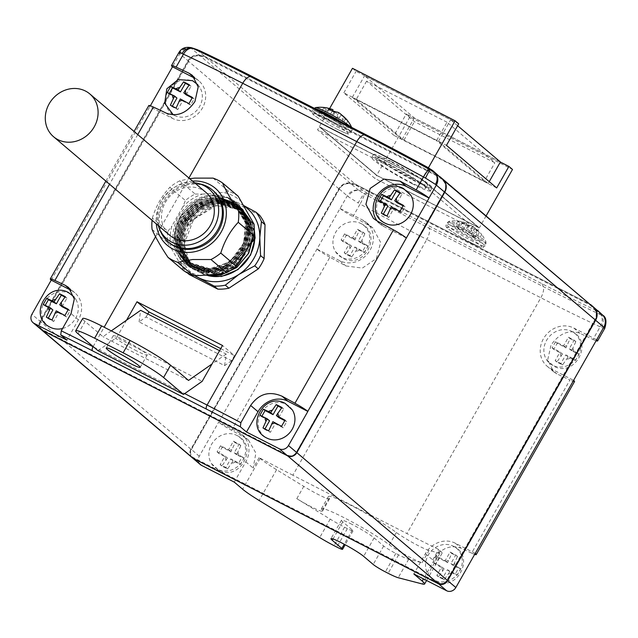 <?xml version="1.0" encoding="UTF-8"?>
<svg xmlns="http://www.w3.org/2000/svg" width="638" height="638" viewBox="0 0 638 638"><rect width="100%" height="100%" fill="white"/><g stroke="black" fill="none" stroke-linecap="round" stroke-linejoin="round"><path stroke-width="0.48" stroke-dasharray="3.19 2.39" d="M207.988 275.632A37.283 33.447 130.3 0 1 195.563 269.3A37.283 33.447 130.3 0 1 184.581 243.748A37.283 33.447 130.3 0 1 220.589 205.253A37.283 33.447 130.3 0 1 243.796 212.438A37.283 33.447 130.3 0 1 254.45 232.264M205.061 275.13L189.327 262.665L184.262 243.788L193.617 219.424L216.378 205.532L239.968 209.264L254.299 229.417M597.774 310.586L596.307 310.435L600.908 314.869A10.655 7.058 -65 0 1 600.151 326.839L592.997 339.44A284.484 25.903 29.6 0 1 579.982 333.307C568.944 329.383 559.295 333.331 551.009 345.134L547.707 359.92L553.632 371.755L556.926 373.884A284.484 25.903 -150.4 0 0 569.941 380.025L471.61 553.114A14.203 1.292 -150.4 0 0 474.656 554.39M596.602 339.719L573.793 328.052A23.431 21.022 -49.7 0 0 543.448 338.722A23.431 21.022 -49.7 0 0 547.109 366.212A23.431 21.022 -49.7 0 0 550.738 368.636L573.546 380.304M434.303 580.078A19.531 17.521 130.3 0 1 428.122 574.407A19.531 17.521 130.3 0 1 430.546 551.83A19.531 17.521 130.3 0 1 452.43 545.753A19.531 17.521 130.3 0 1 453.514 546.256A19.531 17.521 130.3 0 1 459.591 571.185A19.531 17.521 130.3 0 1 434.303 580.078M455.787 554.972L457.494 556.416L451.792 553.497L447.589 562.692L438.92 558.027L435.427 564.175L444.096 568.841L441.703 566.807L433.72 562.724L437.213 556.575L445.196 560.658L450.085 552.053L455.787 554.972L450.899 563.577L458.881 567.66L455.388 573.809L447.405 569.726L442.517 578.331L436.815 575.42L441.703 566.807M444.096 568.841L438.521 576.864L444.223 579.783L449.798 571.752L457.095 575.253L460.588 569.104L453.291 565.603L457.494 556.416M351.865 524.3A19.531 1.778 -150.4 0 0 341.458 520.233A19.531 1.778 -150.4 0 0 342.758 521.86L352.328 529.971A10.655 0.973 29.6 0 1 353.037 530.856A10.655 0.973 29.6 0 1 347.359 528.639L344.576 527.211A21.301 1.938 29.6 0 1 330.197 519.133L296.79 498.677A21.301 1.938 -150.4 0 0 311.169 506.755A21.301 1.938 -150.4 0 0 322.525 511.19A21.301 1.938 -150.4 0 0 322.142 510.408A42.61 3.876 29.6 0 1 321.392 508.837A42.61 3.876 29.6 0 1 348.651 520.082A42.61 3.876 29.6 0 1 389.347 544.78A21.301 1.938 -150.4 0 0 411.973 558.314A21.301 1.938 -150.4 0 0 422.045 562.74L408.679 559.279A21.301 1.938 29.6 0 1 398.606 554.853L395.823 553.425A10.655 0.973 29.6 0 1 383.685 546.008L374.123 537.898A19.531 1.778 -150.4 0 0 351.865 524.3M292.866 475.23A284.484 25.903 -150.4 0 1 259.092 457.621L260.089 458.467A35.505 3.23 -150.4 0 0 276.581 469.72L303.776 486.379A21.301 1.938 -150.4 0 0 318.155 494.458A21.301 1.938 -150.4 0 0 329.511 498.892A21.301 1.938 -150.4 0 0 329.128 498.111A42.61 3.876 29.6 0 1 328.379 496.539A42.61 3.876 29.6 0 1 355.637 507.784A42.61 3.876 29.6 0 1 396.334 532.483A21.301 1.938 -150.4 0 0 418.959 546.016A21.301 1.938 -150.4 0 0 429.031 550.442L439.917 553.266A35.505 3.23 -150.4 0 0 442.054 553.29A35.505 3.23 -150.4 0 0 439.686 550.331L438.697 549.493A284.484 25.903 -150.4 0 1 406.9 533.559L292.866 475.23L426.822 239.433L540.857 297.763A284.484 25.903 -150.4 0 0 600.151 326.839L601.602 327.485C604.417 328.602 605.358 328.69 604.433 327.725M341.697 257.345A19.531 17.521 130.3 0 1 335.516 251.683A19.531 17.521 130.3 0 1 337.941 229.106A19.531 17.521 130.3 0 1 359.824 223.021A19.531 17.521 130.3 0 1 360.909 223.531A19.531 17.521 130.3 0 1 366.986 248.461A19.531 17.521 130.3 0 1 341.697 257.345M363.181 232.24L364.888 233.691L359.186 230.773L354.983 239.96L346.314 235.294L342.821 241.443L351.49 246.109L349.098 244.083L341.115 240L344.608 233.851L352.591 237.934L357.479 229.321L363.181 232.24L358.293 240.853L366.276 244.936L362.783 251.085L354.8 247.002L349.911 255.607L344.209 252.688L349.098 244.083M351.49 246.109L345.916 254.139L351.618 257.05L357.192 249.027L364.489 252.528L367.982 246.38L360.685 242.879L364.888 233.691M217.646 469.249A19.531 17.521 130.3 0 1 211.457 463.587A19.531 17.521 130.3 0 1 213.889 441.01A19.531 17.521 130.3 0 1 235.765 434.925A19.531 17.521 130.3 0 1 236.857 435.435A19.531 17.521 130.3 0 1 242.926 460.357A19.531 17.521 130.3 0 1 217.646 469.249M239.13 444.144L240.829 445.587L235.127 442.676L230.924 451.863L222.255 447.198L218.762 453.347L227.431 458.012L225.039 455.987L217.064 451.903L220.557 445.755L228.532 449.838L233.428 441.225L239.13 444.144L234.234 452.749L242.217 456.832L238.724 462.981L230.741 458.897L225.852 467.51L220.15 464.592L225.039 455.987M227.431 458.012L221.857 466.043L227.559 468.954L233.133 460.931L240.43 464.432L243.923 458.283L236.626 454.782L240.829 445.587M552.66 365.255A19.531 17.521 130.3 0 1 546.471 359.593A19.531 17.521 130.3 0 1 548.903 337.008A19.531 17.521 130.3 0 1 570.787 330.931A19.531 17.521 130.3 0 1 571.871 331.433A19.531 17.521 130.3 0 1 577.948 356.363A19.531 17.521 130.3 0 1 552.66 365.255M574.144 340.15L575.851 341.593L570.149 338.682L565.946 347.869L557.277 343.204L553.784 349.353L562.453 354.018L560.06 351.993L552.077 347.909L555.57 341.761L563.553 345.844L568.442 337.231L574.144 340.15L569.255 348.755L577.238 352.838L573.745 358.987L565.762 354.903L560.874 363.516L555.172 360.598L560.06 351.993M562.453 354.018L556.878 362.041L562.58 364.96L568.155 356.937L575.452 360.438L578.945 354.289L571.648 350.788L575.851 341.593M195.108 78.386L195.3 78.49A23.08 20.711 130.3 0 1 198.873 80.874A23.08 20.711 130.3 0 1 202.477 107.95A23.08 20.711 130.3 0 1 172.595 118.453L149.731 106.737A14.203 1.292 29.6 0 1 148.79 105.557M62.58 328.49A19.531 17.521 -49.7 0 0 75.683 299.126A19.531 17.521 -49.7 0 0 69.494 293.464A19.531 17.521 -49.7 0 0 44.213 302.356A19.531 17.521 -49.7 0 0 50.282 327.286M410.697 195.132A19.531 17.521 -49.7 0 0 404.516 189.47A19.531 17.521 -49.7 0 0 379.227 198.354A19.531 17.521 -49.7 0 0 385.304 223.284M292.348 409.955A19.531 17.521 -49.7 0 0 286.159 404.293A19.531 17.521 -49.7 0 0 260.87 413.177A19.531 17.521 -49.7 0 0 266.947 438.107M194.909 275.496A42.61 38.232 130.3 0 1 179.589 244.171A42.61 38.232 130.3 0 1 200.547 207.278A42.61 38.232 130.3 0 1 220.74 200.18A42.61 38.232 130.3 0 1 240.646 203.985A42.61 38.232 130.3 0 1 244.099 206.01M194.159 275.472L185.674 271.493A46.159 41.414 130.3 0 1 180.347 262.146L179.589 244.171L181.216 228.229A46.159 41.414 130.3 0 1 187.046 217.957L200.547 207.278L216.426 198.625A46.159 41.414 130.3 0 1 222.016 197.804A46.159 41.414 130.3 0 1 227.591 197.708L243.907 205.675M136.779 350.964A19.531 1.778 29.6 0 1 113.229 335.74A19.531 1.778 29.6 0 1 123.636 339.807A19.531 1.778 29.6 0 1 147.187 355.031A19.531 1.778 29.6 0 1 136.779 350.964M225.222 263.55L209.543 268.654L186.479 261.596L176.263 243.852L178.185 223.81L192.102 205.524L211.968 197.939L235.31 205.237L245.758 223.18L244.059 243.405L230.374 261.899L210.739 269.667L187.676 262.609L177.46 244.864L179.382 224.823L193.298 206.537L213.164 198.952L236.507 206.257L246.946 224.193L245.247 244.418L231.57 262.912L211.928 270.687L188.872 263.622L178.656 245.877L180.578 225.844L194.494 207.549L214.36 199.965L237.703 207.27L248.142 225.206L246.443 245.431L232.766 263.925L213.124 271.7L190.06 264.634L179.852 246.898L181.766 226.857L195.691 208.562L215.556 200.978L238.891 208.283L249.338 226.219L247.64 246.443L233.963 264.937L214.32 272.713L191.256 265.647L181.048 247.911L182.962 227.87L196.887 209.575L216.753 201.999L240.087 209.296L250.535 227.24L248.836 247.464L235.159 265.95L215.516 273.726L192.453 266.66L182.245 248.924L184.159 228.882L198.083 210.588L217.941 203.012L241.284 210.309L249.889 222.191L252.425 235.996L252.313 242.153L253.262 236.706L250.726 222.909L242.121 211.019L218.778 203.721L198.92 211.306L184.996 229.592L183.082 249.633L193.29 267.37L216.354 274.436L235.996 266.668L249.673 248.174L251.372 227.949L240.925 210.006L217.59 202.709L197.724 210.285L183.8 228.579L181.886 248.621L192.094 266.357L215.158 273.423L234.8 265.647L248.477 247.153L250.176 226.929L239.729 208.993L216.394 201.696L196.528 209.272L182.604 227.567L180.69 247.608L190.906 265.344L213.961 272.41L233.604 264.634L247.281 246.14L248.979 225.916L238.54 207.98L215.197 200.675L195.332 208.259L181.415 226.554L179.493 246.587L189.709 264.331L212.773 271.397L232.407 263.622L246.093 245.128L247.791 224.903L237.344 206.967L214.001 199.662L194.135 207.246L180.219 225.533L178.297 245.574L188.513 263.319L211.577 270.384L231.211 262.609L244.896 244.115L246.595 223.89L236.148 205.946L212.805 198.649L192.939 206.234L179.023 224.52L177.109 244.561L187.317 262.306L210.381 269.364L230.015 261.596L243.7 243.102L245.399 222.877L234.951 204.934L211.609 197.636C191.775 197.333 171.159 223.196 175.554 241.292A37.283 33.447 130.3 0 0 186.248 261.397A37.283 33.447 130.3 0 0 209.455 268.582A37.283 33.447 130.3 0 0 225.222 263.55C246.172 252.839 253.326 222.471 238.963 206.473A39.054 35.042 -49.7 0 0 235.629 203.187A39.054 35.042 -49.7 0 0 214.575 195.539C192.237 195.092 171.367 219.305 175.554 241.292M248.023 247.512L250.997 233.237L248.349 218.778L239.338 206.329L220.269 198.673L200.324 202.796L183.218 218.387L176.878 238.764L179.366 253.087L188.21 265.392L207.063 272.865L226.801 268.558L243.668 252.776L249.801 232.216L247.161 217.765L238.141 205.316L219.073 197.66L199.128 201.783L182.029 217.375L175.681 237.751L178.169 252.074L187.014 264.379L205.867 271.852L225.605 267.545L242.472 251.763L248.605 231.203L245.965 216.753L236.953 204.304L217.877 196.648L197.932 200.771L180.833 216.362L174.485 236.73L176.973 251.061L185.825 263.366L204.67 270.839L224.409 266.532L241.284 250.75L247.408 230.19L244.769 215.74L235.757 203.291L214.575 195.539M238.963 206.473C244.593 213.044 247.353 220.907 247.265 230.063L240.925 250.949L224.831 266.11L204.184 270.687L185.674 263.239L177.053 251.484L174.333 236.61L180.889 215.907L197.214 200.938L218.076 196.544L236.802 204.176L245.582 216.067L248.461 231.084L242.121 251.962L226.019 267.123L205.372 271.7L186.87 264.252L178.249 252.496L175.53 237.623L182.085 216.928L198.402 201.951L219.273 197.565L237.998 205.197L246.77 217.087L249.657 232.096L243.317 252.975L227.216 268.135L206.568 272.713L188.066 265.264L179.445 253.509L176.726 238.636L183.281 217.941L199.598 202.964L220.469 198.577L239.194 206.21L247.967 218.1L250.854 233.109L247.209 248.948M254.267 230.565L242.926 209.376L223.85 201.712L203.913 205.843L186.806 221.426L180.458 241.802L182.954 256.125L191.799 268.431L205.221 275.122M253.334 236.706L250.742 220.812L241.73 208.363L222.654 200.699L202.717 204.822L185.61 220.413L179.262 240.789L181.758 255.112L190.602 267.418L208.682 274.834M209.431 274.771L190.459 267.298L181.838 255.535L179.118 240.662L185.674 219.966L201.991 204.997L222.861 200.603L241.587 208.235L250.359 220.126L253.238 235.135L253.142 237.2M205.524 275.09L191.655 268.311L183.034 256.556L180.315 241.682L186.87 220.979L203.187 206.01L224.058 201.616L242.775 209.248L254.227 231.339M220.541 273.861L237.121 265.264M251.332 241.635L252.193 234.25L249.546 219.791L240.534 207.342L221.466 199.686L201.52 203.809L184.414 219.4L178.066 239.776L180.562 254.099L189.406 266.405L216.154 273.495L242.432 257.369M243.293 255.838L217.215 273.16L202.182 272.849L189.263 266.277L180.642 254.522L177.922 239.649L184.478 218.954L200.795 203.977L221.665 199.59L240.39 207.222L249.163 219.113L252.05 234.122L251.021 242.241M237.791 264.427L219.488 273.949M212.534 196.002A39.763 35.68 -49.7 0 0 176.957 223.268A39.763 35.68 -49.7 0 0 185.841 264.307A39.763 35.68 -49.7 0 0 210.588 271.971A39.763 35.68 -49.7 0 0 246.172 244.697A39.763 35.68 -49.7 0 0 237.288 203.658A39.763 35.68 -49.7 0 0 212.534 196.002M209.392 270.959A39.763 35.68 130.3 0 1 184.645 263.295A39.763 35.68 130.3 0 1 175.761 222.255A39.763 35.68 130.3 0 1 211.345 194.981A39.763 35.68 130.3 0 1 236.092 202.645A39.763 35.68 130.3 0 1 244.976 243.684A39.763 35.68 130.3 0 1 209.392 270.959M192.58 181.104A37.283 33.447 -49.7 0 0 192.158 181.136A37.283 33.447 -49.7 0 0 156.294 223.882M200.946 184.143A34.085 30.584 -49.7 0 0 191.121 183.377A34.085 30.584 -49.7 0 0 158.2 218.571A34.085 30.584 -49.7 0 0 160.656 231.642M169.19 242.735A34.085 30.584 130.3 0 1 159.157 219.376A34.085 30.584 130.3 0 1 178.927 188.082A34.085 30.584 130.3 0 1 213.291 190.754M158.296 225.581A32.666 29.308 130.3 0 1 188.696 182.699A32.666 29.308 130.3 0 1 194.582 182.795M206.034 192.517A28.048 25.169 -49.7 0 0 188.577 187.109A28.048 25.169 -49.7 0 0 163.48 206.353A28.048 25.169 -49.7 0 0 169.748 235.294M174.341 115.382A19.531 17.521 -49.7 0 0 175.426 115.885A19.531 17.521 -49.7 0 0 197.309 109.808A19.531 17.521 -49.7 0 0 199.742 87.223A19.531 17.521 -49.7 0 0 193.553 81.56A19.531 17.521 -49.7 0 0 168.265 90.452A19.531 17.521 -49.7 0 0 174.341 115.382M474.696 237.759A21.134 1.922 29.6 0 1 456.13 227.016A21.134 1.922 29.6 0 1 449.447 221.163A21.134 1.922 29.6 0 1 460.469 225.692A21.134 1.922 29.6 0 1 485.941 241.89L485.941 241.89A21.134 1.922 29.6 0 1 474.696 237.759M471.251 242.879A20.041 1.826 29.6 0 1 448.41 228.922A20.041 1.826 29.6 0 1 457.749 231.427A20.041 1.826 29.6 0 1 480.597 245.383A20.041 1.826 29.6 0 1 471.251 242.879M477.08 233.333A31.78 28.519 -49.7 0 0 474.329 231.698A31.78 28.519 -49.7 0 0 471.378 230.414A34.34 14.834 117.1 0 0 469.305 225.342A34.34 30.815 -49.7 0 0 460.054 223.491A31.78 13.733 117.1 0 0 457.661 221.466A34.34 30.815 130.3 0 1 466.912 223.316A34.34 14.834 117.1 0 0 466.266 223.037A34.34 14.834 117.1 0 0 462.295 222.71A31.78 28.519 130.3 0 1 465.246 223.994A31.78 28.519 130.3 0 1 467.997 225.629A34.34 14.834 -62.9 0 1 472.614 226.235A34.34 30.815 130.3 0 1 479.329 232.551A31.78 13.733 -62.9 0 1 481.642 234.473A31.78 13.733 -62.9 0 1 481.722 234.577A34.34 30.815 -49.7 0 0 475.007 228.26A34.34 14.834 -62.9 0 1 477.08 233.333L474.688 237.543L468.986 234.632L465.636 231.793L457.661 227.71L455.269 225.677L463.252 229.76L459.902 226.921L465.604 229.839L468.954 232.679L476.937 236.762L479.321 238.787L471.338 234.704L474.688 237.543M350.82 126.962A21.134 1.922 29.6 0 1 352.056 128.318A21.134 1.922 29.6 0 1 340.812 124.187A21.134 1.922 29.6 0 1 322.246 113.444A21.134 1.922 29.6 0 1 315.563 107.591M337.358 129.307A20.041 1.826 29.6 0 1 314.518 115.35A20.041 1.826 29.6 0 1 323.865 117.855A20.041 1.826 29.6 0 1 346.705 131.811A20.041 1.826 29.6 0 1 337.358 129.307M314.773 108.524A21.947 2.002 -150.4 0 0 313.88 108.596A21.947 2.002 -150.4 0 0 340.349 125.718A21.947 2.002 -150.4 0 0 352.056 130.28L352.056 128.318A34.524 34.524 0 0 0 351.642 127.385M342.454 115.638A34.34 30.815 -49.7 0 0 341.115 114.688A34.34 14.834 -62.9 0 1 343.196 119.761A31.78 28.519 -49.7 0 0 340.445 118.126A31.78 28.519 -49.7 0 0 337.494 116.842A34.34 14.834 117.1 0 0 335.54 111.937M477.559 230.948L420.179 182.277L317.549 129.785L374.937 178.457L477.559 230.948L479.274 227.941L421.893 179.262L420.179 182.277M191.998 457.51A7.098 6.372 130.3 0 1 190.89 449.176L338.818 188.784A10.655 9.554 130.3 0 1 350.214 183.114L355.222 184.071L204.599 56.303L439.837 176.63M355.222 184.071L590.517 304.43M41.255 329.639A7.098 6.372 130.3 0 1 40.266 321.408L188.194 61.017A10.655 9.554 130.3 0 1 199.59 55.347L204.599 56.303M438.617 583.036A6.388 5.734 -49.7 0 0 446.895 580.125L594.815 319.734A9.945 8.924 -49.7 0 0 593.627 308.393L590.094 305.004L354.943 184.725L350.023 183.784A9.945 8.924 -49.7 0 0 339.384 189.079L191.464 449.471A6.388 5.734 -49.7 0 0 193.45 457.629L438.617 583.036L438.521 583.77M40.84 321.696L188.76 61.304A9.945 8.924 130.3 0 1 199.399 56.016L204.327 56.957L439.47 177.236L443.003 180.618A9.945 8.924 130.3 0 1 444.2 191.958L296.271 452.358A6.388 5.734 130.3 0 1 287.993 455.261L42.826 329.854A6.388 5.734 130.3 0 1 40.84 321.696L40.027 321.201A7.098 6.372 -49.7 0 0 41.135 329.535M332.406 110.829A34.34 30.815 -49.7 0 0 326.162 109.919A31.78 13.733 117.1 0 0 323.777 107.894A34.34 30.815 130.3 0 1 333.02 109.744M341.115 114.688L337.454 121.132L340.804 123.971L335.102 121.053L331.752 118.213L323.769 114.13L321.377 112.105L329.36 116.188L326.018 113.349L331.72 116.268L335.062 119.107L343.045 123.19L345.437 125.215L337.454 121.132M347.83 121.005L345.437 125.215M343.196 119.761L340.804 123.971M337.494 116.842L335.102 121.053M335.317 111.937L331.752 118.213M326.162 109.919L323.769 114.13M323.777 107.894L321.377 112.105M332.334 110.948L329.36 116.188M328.411 109.138L326.018 113.349M334.113 112.049L331.72 116.268M338.722 112.663L335.062 119.107M345.437 118.971L343.045 123.19M475.007 228.26L471.338 234.704M481.722 234.577L479.321 238.787M471.378 230.414L468.986 234.632M469.305 225.342L465.636 231.793M460.054 223.491L457.661 227.71M457.661 221.466L455.269 225.677M466.912 223.316L463.252 229.76M462.295 222.71L459.902 226.921M467.997 225.629L465.604 229.839M472.614 226.235L468.954 232.679M479.329 232.551L476.937 236.762M352.479 68.298L356.068 71.336L458.698 123.836M500.367 162.052L406.278 113.923L409.859 116.969L512.489 169.461M496.683 187.947L394.053 135.447L406.278 113.923M394.053 135.447L343.842 92.861L446.472 145.352M343.842 92.861L356.068 71.336M438.442 141.325L488.174 183.513L402.076 139.475L352.351 97.287L438.442 141.325L450.667 119.808L364.577 75.77L414.301 117.95L500.399 161.988M421.893 179.262L319.263 126.771L317.549 129.785M319.263 126.771L376.643 175.442L374.937 178.457M376.643 175.442L479.274 227.941M421.925 179.206L319.295 126.707L376.675 175.378L479.305 227.878L421.925 179.206L428.417 167.778M329.607 108.556L319.295 126.707M486.124 215.875L479.305 227.878M409.859 116.969L376.675 175.378M457.629 125.71L450.667 119.808M478.468 227.447L421.559 179.174L320.077 127.265L376.978 175.53L478.468 227.447L421.598 179.111L320.109 127.201L377.01 175.474L478.5 227.383M352.351 97.287L364.577 75.77M402.076 139.475L414.301 117.95M488.174 183.513L489.242 181.631M172.332 106.195L172.069 106.666L177.771 109.584L182.659 100.971L190.642 105.055L194.135 98.906L192.15 97.893M186.152 94.823L191.041 86.218L188.96 85.149M169.301 93.403L168.974 93.977L176.957 98.061M190.642 105.055L188.936 103.611M182.659 100.971L180.267 98.946M194.135 98.906L192.429 97.462M191.041 86.218L189.334 84.774M168.974 93.977L167.268 92.526M172.069 106.666L170.362 105.222M177.771 109.584L176.064 108.133M152.067 229.393L167.611 242.576A46.159 41.414 130.3 0 1 167.906 231.251L152.362 218.068A46.159 41.414 -49.7 0 0 152.075 220.309M213.06 178.122L228.603 191.304A46.159 41.414 130.3 0 1 238.126 196.177M179.637 180.865A46.159 41.414 -49.7 0 0 169.828 187.325L185.371 200.507A46.159 41.414 -49.7 0 1 195.18 194.048L179.637 180.865L189.725 178.672M152.362 218.068C156.031 206.066 161.853 195.818 169.828 187.325M195.18 194.048L202.166 194.143A44.03 39.5 -49.7 0 0 182.811 206.879L185.371 200.507M182.811 206.879L171.893 226.091A44.03 39.5 -49.7 0 0 171.319 248.437L181.296 265.934A44.03 39.5 -49.7 0 0 200.077 275.536M167.906 231.251L171.893 226.091M167.611 242.576L171.319 248.437M183.569 270.576L181.296 265.934M220.955 273.83A44.03 39.5 -49.7 0 0 240.319 261.086M251.228 241.874A44.03 39.5 -49.7 0 0 251.803 219.528M241.834 202.039A44.03 39.5 -49.7 0 0 223.045 192.429L202.166 194.143M228.603 191.304L223.045 192.429M253.262 236.706L254.586 236.275M253.573 236.084L252.425 235.996M252.169 242.025A9.02 8.095 -49.7 0 0 252.815 241.156M252.313 242.153A9.02 8.095 -49.7 0 0 252.736 241.611M264.937 428.927L264.674 429.398L270.376 432.309L275.265 423.704L283.248 427.787L286.741 421.638L284.755 420.617M278.758 417.555L283.647 408.942L281.565 407.881M261.907 416.135L261.58 416.702L269.563 420.785M383.294 214.105L383.031 214.575L388.733 217.494L393.622 208.881L401.605 212.964L405.098 206.816L403.104 205.803M397.115 202.732L402.004 194.127L399.922 193.059M380.264 201.313L379.937 201.887L387.92 205.97M283.248 427.787L281.541 426.336M275.265 423.704L272.873 421.67M286.741 421.638L285.034 420.187M283.647 408.942L281.94 407.499M261.58 416.702L259.873 415.258M264.674 429.398L262.968 427.946M270.376 432.309L268.67 430.865M401.605 212.964L399.898 211.521M393.622 208.881L391.23 206.856M405.098 206.816L403.391 205.372M402.004 194.127L400.297 192.676M379.937 201.887L378.23 200.436M383.031 214.575L381.325 213.132M388.733 217.494L387.027 216.043M48.281 318.099L48.01 318.569L53.712 321.488L58.6 312.875L66.583 316.958L70.076 310.81L68.091 309.797M62.093 306.726L66.99 298.121L64.901 297.053M45.242 305.307L44.915 305.881L52.898 309.964M231.586 360.749L224.608 365.63L139.084 321.887L146.062 316.998L231.586 360.749L234.481 355.653L222.526 345.509M220.756 348.635L234.481 355.653M146.062 316.998L147.777 313.976M139.084 321.887L140.639 310.323M224.608 365.63L226.171 354.066L219.576 350.701M111.291 330.875L102.989 336.697L85.053 321.48A35.505 3.23 29.6 0 1 82.693 318.529M188.513 380.439L102.989 336.697M226.171 354.066L212.047 363.955M406.358 238.03L383.558 226.362A23.08 20.711 130.3 0 1 379.977 223.978A23.08 20.711 130.3 0 1 377.17 221.003M66.583 316.958L64.877 315.515M58.6 312.875L56.216 310.85M70.076 310.81L68.37 309.366M66.99 298.121L65.283 296.678M44.915 305.881L43.217 304.43M48.01 318.569L46.303 317.126M53.712 321.488L52.005 320.037M259.682 215.333L231.179 200.755L227.591 197.708M231.179 200.755A46.159 41.414 -49.7 0 0 220.014 201.672L190.634 221.003A46.159 41.414 -49.7 0 0 184.805 231.267L183.935 265.185A46.159 41.414 -49.7 0 0 189.263 274.539M216.426 198.625L220.014 201.672M187.046 217.957L190.634 221.003M181.216 228.229L184.805 231.267M180.347 262.146L183.935 265.185M185.674 271.493L187.381 272.944M126.523 320.212L116.642 337.606L202.166 381.349M97.981 350.669L116.642 337.606M439.47 177.236L439.654 176.455L204.359 56.104L199.351 55.147L191.169 48.201L191.695 47.802M178.847 52.643L179.158 53.289A10.655 10.112 -36 0 1 191.017 48.049L197.341 50.147L197.333 49.668M71.193 290.37L71.241 290.394A23.08 20.711 130.3 0 1 74.821 292.77A23.08 20.711 130.3 0 1 78.418 319.853L66.894 340.142M197.341 50.147L204.359 56.104L204.327 56.957M199.399 56.016L199.351 55.147A10.655 9.554 -49.7 0 0 187.955 60.809L40.027 321.201L31.9 314.311M149.786 106.785L150.353 105.788M552.077 347.909L553.784 349.353M555.57 341.761L557.277 343.204M563.553 345.844L565.946 347.869M568.442 337.231L570.149 338.682M569.255 348.755L571.648 350.788M577.238 352.838L578.945 354.289M573.745 358.987L575.452 360.438M565.762 354.903L568.155 356.937M560.874 363.516L562.58 364.96M555.172 360.598L556.878 362.041M217.064 451.903L218.762 453.347M220.557 445.755L222.255 447.198M228.532 449.838L230.924 451.863M233.428 441.225L235.127 442.676M234.234 452.749L236.626 454.782M242.217 456.832L243.923 458.283M238.724 462.981L240.43 464.432M230.741 458.897L233.133 460.931M225.852 467.51L227.559 468.954M220.15 464.592L221.857 466.043M341.115 240L342.821 241.443M344.608 233.851L346.314 235.294M352.591 237.934L354.983 239.96M357.479 229.321L359.186 230.773M358.293 240.853L360.685 242.879M366.276 244.936L367.982 246.38M362.783 251.085L364.489 252.528M354.8 247.002L357.192 249.027M349.911 255.607L351.618 257.05M344.209 252.688L345.916 254.139M259.092 457.621L253.158 468.077L255.886 453.06L248.453 440.06L244.521 437.381A284.484 25.903 29.6 0 1 231.554 430.315L329.878 257.234A284.484 25.903 -150.4 0 0 345.963 265.974L362.384 268.08L376.34 258.565L380.639 242.448L372.991 228.101L369.019 225.397A284.484 25.903 29.6 0 1 352.934 216.649L360.095 204.048A284.484 25.903 -150.4 0 0 426.822 239.433A10.655 4.602 -62.9 0 0 429.222 228.268A276.597 25.185 29.6 0 1 364.346 193.872L363.851 193.577L358.109 202.932L360.095 204.048A10.655 1.786 -61.3 0 0 364.346 193.872M234.25 482.113L245.782 461.816A23.08 20.711 -49.7 0 0 242.177 434.741A23.08 20.711 -49.7 0 0 238.604 432.357L218.643 422.149L199.263 456.274A7.098 6.372 -49.7 0 0 200.364 464.608M316.974 249.059L339.783 260.727A23.431 21.022 -49.7 0 0 368.828 252.114A23.431 21.022 -49.7 0 0 366.467 222.566A23.431 21.022 -49.7 0 0 362.831 220.15L340.022 208.482L218.698 422.196A14.203 1.292 -150.4 0 0 231.554 430.315M596.307 310.435A271.238 24.691 29.6 0 1 542.156 283.83L428.13 225.501A271.238 24.691 29.6 0 1 367.528 193.418L363.851 193.577L358.867 190.435A10.655 8.741 -57.2 0 0 348.149 196.64L358.109 202.932M433.72 562.724L435.427 564.175M437.213 556.575L438.92 558.027M445.196 560.658L447.589 562.692M450.085 552.053L451.792 553.497M450.899 563.577L453.291 565.603M458.881 567.66L460.588 569.104M455.388 573.809L457.095 575.253M447.405 569.726L449.798 571.752M442.517 578.331L444.223 579.783M436.815 575.42L438.521 576.864M329.878 257.234A14.203 1.292 29.6 0 1 317.03 249.107M340.022 208.482L340.078 208.53A14.203 1.292 -150.4 0 0 352.934 216.649M367.528 193.418L362.48 190.228L355.462 184.278L590.7 304.605M602.695 315.148L601.283 315.028A10.655 8.19 -70.6 0 1 601.602 327.485M471.61 553.114A284.484 25.903 29.6 0 1 461.186 548.202C450.396 544.389 440.922 548.305 432.755 559.941L438.697 549.493M475.222 553.385L455.261 543.185A23.08 20.711 -49.7 0 0 425.379 553.688L413.855 573.977M192.118 457.605A7.098 6.372 130.3 0 1 191.129 449.383L339.057 188.984A10.655 9.554 130.3 0 1 350.453 183.321L355.462 184.278L354.943 184.725M574.551 381.532A14.203 1.292 29.6 0 1 569.941 380.025M590.74 304.645L590.094 305.004M592.997 339.44A14.203 1.292 -150.4 0 0 596.036 340.716M412.363 179.254A28.407 2.584 -150.4 0 0 427.492 185.172A28.407 2.584 -150.4 0 0 393.231 163.033A28.407 2.584 -150.4 0 0 378.103 157.115A28.407 2.584 -150.4 0 0 412.363 179.254M391.485 166.103A28.407 2.584 29.6 0 1 425.745 188.25A28.407 2.584 29.6 0 1 410.617 182.332A28.407 2.584 29.6 0 1 376.356 160.186A28.407 2.584 29.6 0 1 391.485 166.103M391.437 161.51A33.734 3.07 -150.4 0 0 373.469 154.484A33.734 3.07 -150.4 0 0 414.15 180.777A33.734 3.07 -150.4 0 0 432.125 187.803A33.734 3.07 -150.4 0 0 391.437 161.51M412.403 183.848A33.734 3.07 29.6 0 1 371.723 157.554A33.734 3.07 29.6 0 1 389.69 164.588A33.734 3.07 29.6 0 1 430.379 190.882A33.734 3.07 29.6 0 1 412.403 183.848M447.031 122.233L366.635 81.114L414.453 121.675L494.849 162.794L447.031 122.233L436.551 140.679L356.156 99.56L366.635 81.114M356.156 99.56L403.974 140.121L484.37 181.24L494.849 162.794M484.37 181.24L436.551 140.679M403.974 140.121L414.453 121.675M573.793 328.052L579.982 333.307M445.499 561.623A7.098 6.372 130.3 0 1 448.865 560.435M442.82 571.09A7.098 6.372 130.3 0 1 442.006 567.772M342.758 521.86L333.044 538.966M322.142 510.408L329.128 498.111M422.045 562.74L429.031 550.442M352.894 238.891A7.098 6.372 130.3 0 1 356.259 237.711M350.214 248.357A7.098 6.372 130.3 0 1 349.401 245.04M228.843 450.795A7.098 6.372 130.3 0 1 232.208 449.615M226.155 460.261A7.098 6.372 130.3 0 1 225.35 456.944M563.856 346.801A7.098 6.372 130.3 0 1 567.222 345.621M561.169 356.267A7.098 6.372 130.3 0 1 560.363 352.95M459.456 226.753A21.947 2.002 -150.4 0 0 447.772 222.168A21.947 2.002 -150.4 0 0 474.241 239.29A21.947 2.002 -150.4 0 0 485.941 243.852A21.947 2.002 -150.4 0 0 459.456 226.753M473.101 241.475A22.163 2.018 29.6 0 1 446.377 224.185A22.163 2.018 29.6 0 1 458.18 228.819A22.163 2.018 29.6 0 1 484.92 246.085A22.163 2.018 29.6 0 1 473.101 241.475M339.217 127.903A22.163 2.018 29.6 0 1 312.484 110.613A22.163 2.018 29.6 0 1 324.287 115.247A22.163 2.018 29.6 0 1 351.036 132.513A22.163 2.018 29.6 0 1 339.217 127.903M190.89 449.176L40.266 321.408M338.818 188.784L188.194 61.017M350.214 183.114L199.59 55.347M314.191 108.229L312.484 110.613C311.328 112.344 312.261 114.146 315.292 116.012C320.882 120.127 328.267 124.569 337.438 129.355C354.489 137.505 347.287 132.919 351.036 132.513L352.056 130.28A21.947 2.002 -150.4 0 0 341.513 122.209M78.067 333.778L85.053 321.48M383.558 226.362L377.369 221.115M93.786 347.112L184.669 393.598M191.169 48.201A10.655 9.554 -49.7 0 0 179.772 53.871L188.76 61.304M179.158 53.289L179.772 53.871L172.435 66.775M93.148 346.578L104.146 327.222M155.552 236.73L188.92 177.994M78.418 319.853L71.041 313.593M137.752 134.594L109.553 184.238M51.231 280.138L149.731 106.737M42.826 329.854L42.236 330.269M287.993 455.261L287.411 455.676M443.25 179.9L443.003 180.618M172.595 118.453L166.406 113.205M572.924 348.531A7.098 6.372 130.3 0 1 573.729 351.857M570.236 358.006A7.098 6.372 130.3 0 1 566.871 359.186M237.91 452.533A7.098 6.372 130.3 0 1 238.716 455.851M235.223 462A7.098 6.372 130.3 0 1 231.857 463.18M361.961 240.63A7.098 6.372 130.3 0 1 362.775 243.947M359.282 250.096A7.098 6.372 130.3 0 1 355.916 251.276M238.604 432.357L244.521 437.381M245.782 461.816L253.158 468.077M362.831 220.15L369.019 225.397M339.783 260.727L345.963 265.974M454.567 563.354A7.098 6.372 130.3 0 1 455.38 566.672M451.887 572.82A7.098 6.372 130.3 0 1 448.522 574.001M542.156 283.83L543.257 286.598A10.655 4.602 -62.9 0 1 540.857 297.763L406.9 533.559M600.908 314.869A276.597 25.185 29.6 0 1 543.257 286.598L429.222 228.268L428.13 225.501M389.347 544.78L396.334 532.483M296.79 498.677L303.776 486.379M439.917 553.266L422.452 584.009M439.686 550.331L423.465 578.889M408.679 559.279L398.2 577.725M398.606 554.853L388.127 573.299M395.823 553.425L385.344 571.871M383.685 546.008L373.206 564.455M374.123 537.898L363.644 556.344M352.328 529.971L344.225 544.23M347.359 528.639L336.88 547.085M344.576 527.211L334.097 545.657M330.197 519.133L319.718 537.579M276.581 469.72L259.116 500.463M260.089 458.467L242.623 489.21M362.48 190.228L358.636 190.26A10.655 9.554 -49.7 0 0 347.239 195.93L340.078 208.53M339.384 189.079L348.149 196.64M425.379 553.688L432.755 559.941M455.261 543.185L461.186 548.202M199.263 456.274L191.464 449.471M358.636 190.26L350.453 183.321L350.023 183.784M446.895 580.125L447.445 580.46M594.815 319.734L595.366 320.069M193.45 457.629L193.346 458.371M593.627 308.393L594.329 308.082M550.738 368.636L556.926 373.884M428.122 574.407L435.268 580.955C456.489 592.989 476.028 556.799 453.674 546.327L452.43 545.753M341.458 520.233L330.978 538.679M322.525 511.19L329.511 498.892M335.516 251.683L342.662 258.223C363.883 270.265 383.422 234.074 361.068 223.603L359.824 223.021M211.457 463.587L218.611 470.126C239.824 482.168 259.363 445.978 237.009 435.507L235.765 434.925M546.471 359.593L553.625 366.132C574.846 378.167 594.385 341.984 572.031 331.513L570.787 330.931M198.873 80.874L192.357 75.34M75.683 299.126L73.968 296.822M106.243 348.037L113.229 335.74M243.796 212.438L242.121 211.019M195.563 269.3L193.29 267.37M184.645 263.295L185.841 264.307M175.426 115.885L173.257 114.8M199.742 87.223L197.812 84.687M466.266 223.037A34.524 34.524 0 0 0 449.447 221.163L447.772 222.168L446.377 224.185C445.212 225.924 446.153 227.718 449.184 229.592C454.774 233.699 462.151 238.141 471.33 242.926C488.381 251.077 481.172 246.491 484.92 246.085L485.941 243.852L485.941 241.89A34.524 34.524 0 0 0 481.642 234.473M236.092 202.645L237.288 203.658M140.201 367.329L147.187 355.031M379.977 223.978L373.453 218.443M74.821 292.77L68.545 287.451M105.868 181.112L134.068 131.468M242.177 434.741L248.453 440.06M366.467 222.566L372.991 228.101M321.392 508.837L328.379 496.539M442.054 553.29L426.599 580.492M353.037 530.856L345.15 544.732M547.109 366.212L553.632 371.755M427.492 185.172L425.745 188.25M371.723 157.554L373.469 154.484M430.379 190.882L432.125 187.803M378.103 157.115L376.356 160.186"/><path stroke-width="0.96" d="M254.45 232.264A37.283 33.447 130.3 0 1 254.769 237.982A37.283 33.447 130.3 0 1 218.762 276.477A37.283 33.447 130.3 0 1 207.988 275.632M254.299 229.417L255.12 237.974L250.63 255.017L237.966 269.627L221.466 276.501L205.061 275.13M590.7 304.605L594.353 308.074A10.655 9.554 130.3 0 1 595.629 320.228L447.701 580.62A7.098 6.372 130.3 0 1 438.513 583.85L193.338 458.443A7.098 6.372 130.3 0 1 192.237 457.709L200.364 464.608A7.098 6.372 -49.7 0 0 201.464 465.341L234.25 482.113L242.623 489.21A35.505 3.23 -150.4 0 0 259.116 500.463L319.718 537.579A21.301 1.938 -150.4 0 0 334.097 545.657L336.88 547.085A10.655 0.973 -150.4 0 0 342.558 549.302A10.655 0.973 -150.4 0 0 341.848 548.417L332.286 540.306A19.531 1.778 29.6 0 1 330.978 538.679A19.531 1.778 29.6 0 1 341.386 542.747A19.531 1.778 29.6 0 1 363.644 556.344L373.206 564.455A10.655 0.973 -150.4 0 0 385.344 571.871L388.127 573.299A21.301 1.938 -150.4 0 0 398.2 577.725L422.452 584.009A35.505 3.23 -150.4 0 0 424.589 584.033A35.505 3.23 -150.4 0 0 422.22 581.074L413.855 573.977L446.64 590.748A7.098 6.372 -49.7 0 0 455.835 587.518L573.602 380.352A14.203 1.292 29.6 0 1 574.551 381.532L476.219 554.621A14.203 1.292 -150.4 0 0 475.278 553.433M197.341 50.147L198.809 50.298L192.796 48.344A10.655 7.058 115 0 0 183.433 54.19L176.096 67.102A284.484 25.903 29.6 0 1 189.111 73.242L192.357 75.34L198.187 86.975L194.933 101.554C186.806 113.165 177.3 117.049 166.406 113.205A284.484 25.903 -150.4 0 0 153.391 107.064L137.752 134.594M50.282 327.286A19.531 17.521 -49.7 0 0 51.367 327.788A19.531 17.521 -49.7 0 0 62.58 328.49M62.333 295.131L65.283 296.678L59.709 304.701L68.37 309.366L64.877 315.515L56.216 310.85L52.005 320.037L46.303 317.126L50.514 307.931L43.217 304.43L46.71 298.281L54.007 301.782L59.581 293.759L62.333 295.131M244.099 206.01A42.61 38.232 130.3 0 1 259.794 237.591L260.559 255.559A46.159 41.414 130.3 0 1 254.721 265.831L238.835 274.484L225.342 285.162A46.159 41.414 130.3 0 1 219.751 285.983A46.159 41.414 130.3 0 1 214.185 286.079L217.765 289.118A46.159 41.414 -49.7 0 0 223.34 289.03A46.159 41.414 -49.7 0 0 228.93 288.201L258.31 268.869A46.159 41.414 -49.7 0 0 264.14 258.605L265.017 224.688A46.159 41.414 -49.7 0 0 259.682 215.333L256.101 212.294A46.159 41.414 130.3 0 1 261.428 221.641L259.794 237.591A42.61 38.232 130.3 0 1 238.835 274.484A42.61 38.232 130.3 0 1 198.737 277.769A42.61 38.232 130.3 0 1 194.909 275.496M385.304 223.284A19.531 17.521 -49.7 0 0 386.389 223.794A19.531 17.521 -49.7 0 0 408.272 217.71A19.531 17.521 -49.7 0 0 410.697 195.132L403.551 188.593C382.329 176.551 362.791 212.741 385.145 223.212L386.389 223.794M397.354 191.137L400.297 192.676L394.723 200.707L403.391 205.372L399.898 211.521L391.23 206.856L387.027 216.043L381.325 213.132L385.527 203.937L378.23 200.436L381.723 194.287L389.021 197.788L394.595 189.765L397.354 191.137M266.947 438.107A19.531 17.521 -49.7 0 0 268.032 438.609A19.531 17.521 -49.7 0 0 289.915 432.532A19.531 17.521 -49.7 0 0 292.348 409.955L285.194 403.407C263.972 391.373 244.434 427.564 266.788 438.035L268.032 438.609M278.997 405.959L281.94 407.499L276.366 415.521L285.034 420.187L281.541 426.336L272.873 421.67L268.67 430.865L262.968 427.946L267.17 418.759L259.873 415.258L263.366 409.11L270.664 412.611L276.238 404.58L278.997 405.959M129.793 363.261A19.531 1.778 29.6 0 1 106.243 348.037A19.531 1.778 29.6 0 1 116.65 352.104A19.531 1.778 29.6 0 1 140.201 367.329A19.531 1.778 29.6 0 1 129.793 363.261M205.221 275.122L220.876 275.082L236.69 267.593L248.7 253.262L253.334 236.706M253.142 237.2L248.27 253.661L237.081 267.043L221.809 274.691L205.524 275.09M208.682 274.834L220.541 273.861M237.121 265.264L251.332 241.635M251.021 242.241L237.791 264.427M219.488 273.949L209.431 274.771M242.432 257.369L248.023 247.512M247.209 248.948L243.293 255.838M252.736 241.611A9.02 8.095 -49.7 0 0 254.586 236.275L254.267 230.565M254.227 231.339L254.434 236.148L253.573 236.084M156.294 223.882A37.283 33.447 -49.7 0 0 190.323 252.353A37.283 33.447 -49.7 0 0 226.323 214.081A37.283 33.447 -49.7 0 0 192.58 181.104M210.971 259.522A46.159 41.414 -49.7 0 0 220.78 253.063L236.323 266.245A46.159 41.414 130.3 0 1 226.514 272.705L210.971 259.522L192.636 259.514L177.547 262.266L193.091 275.449A46.159 41.414 130.3 0 1 183.569 270.576L168.025 257.393A46.159 41.414 -49.7 0 0 177.547 262.266M238.245 222.319A46.159 41.414 -49.7 0 0 238.54 210.995L254.076 224.177A46.159 41.414 130.3 0 1 253.788 235.502L238.245 222.319C230.326 230.709 224.504 240.957 220.78 253.063M254.076 224.177L238.126 196.177L222.582 182.994C225.748 190.475 231.068 199.806 238.54 210.995M222.582 182.994A46.159 41.414 -49.7 0 0 213.06 178.122L194.726 178.114L189.725 178.672M159.5 228.962L160.656 231.642A34.085 30.584 -49.7 0 0 168.233 241.93A34.085 30.584 -49.7 0 0 189.446 248.493A34.085 30.584 -49.7 0 0 222.367 213.299A34.085 30.584 -49.7 0 0 212.334 189.941A34.085 30.584 -49.7 0 0 200.946 184.143L198.115 183.441A32.666 29.308 130.3 0 1 218.14 216.274A32.666 29.308 130.3 0 1 187.094 245.112A32.666 29.308 130.3 0 1 159.5 228.962A32.666 29.308 130.3 0 1 158.296 225.581M212.334 189.941L213.291 190.754A34.085 30.584 130.3 0 1 223.324 214.113A34.085 30.584 130.3 0 1 203.554 245.407A34.085 30.584 130.3 0 1 169.19 242.735L168.233 241.93M194.582 182.795A32.666 29.308 130.3 0 1 198.115 183.441M71.009 142.13A28.048 25.169 -49.7 0 0 96.107 122.895A28.048 25.169 -49.7 0 0 89.838 93.953A28.048 25.169 -49.7 0 0 72.389 88.546A28.048 25.169 -49.7 0 0 47.284 107.782A28.048 25.169 -49.7 0 0 53.552 136.731A28.048 25.169 -49.7 0 0 71.009 142.13M53.552 136.731L169.748 235.294A28.048 25.169 -49.7 0 0 187.205 240.701A28.048 25.169 -49.7 0 0 212.302 221.458A28.048 25.169 -49.7 0 0 206.034 192.517L89.838 93.953M186.392 83.235L189.334 84.774L183.76 92.797L192.429 97.462L188.936 103.611L180.267 98.946L176.064 108.133L170.362 105.222L174.565 96.027L167.268 92.526L170.761 86.377L178.058 89.878L183.632 81.855L186.392 83.235M332.334 110.948L333.02 109.744A34.34 14.834 117.1 0 0 332.382 109.465A34.524 34.524 0 0 0 315.563 107.591A21.134 1.922 29.6 0 1 326.584 112.113A21.134 1.922 29.6 0 1 350.82 126.962M332.382 109.465A34.34 14.834 117.1 0 0 328.411 109.138A31.78 28.519 130.3 0 1 331.353 110.422A31.78 28.519 130.3 0 1 334.113 112.049A34.34 14.834 -62.9 0 1 338.722 112.663A34.34 30.815 130.3 0 1 345.437 118.971A31.78 13.733 -62.9 0 1 347.758 120.901A31.78 13.733 -62.9 0 1 347.83 121.005A34.34 30.815 -49.7 0 0 342.454 115.638M439.837 176.63L443.49 180.099A10.655 9.554 130.3 0 1 444.766 192.253L296.845 452.645A7.098 6.372 130.3 0 1 287.65 455.875L42.475 330.468A7.098 6.372 130.3 0 1 41.374 329.734A7.098 6.372 130.3 0 1 41.255 329.639M41.374 329.734L191.998 457.51A7.098 6.372 130.3 0 0 193.099 458.243L438.274 583.65A7.098 6.372 130.3 0 0 447.469 580.413L595.39 320.021A10.655 9.554 130.3 0 0 594.114 307.875L439.893 176.662M335.54 111.937A34.34 14.834 117.1 0 0 335.413 111.77A34.34 30.815 -49.7 0 0 332.406 110.829M486.124 215.875L512.489 169.461L508.909 166.422L496.683 187.947L446.472 145.352L458.698 123.836L455.109 120.789L352.479 68.298L329.607 108.556M508.909 166.422L500.367 162.052M455.109 120.789L428.417 167.778M489.242 181.631L500.399 161.988L457.629 125.71M192.15 97.893L186.152 94.823L183.76 92.797M188.96 85.149L185.339 83.299L180.45 91.912L172.467 87.829L169.301 93.403M174.565 96.027L176.957 98.061L172.332 106.195M185.339 83.299L183.632 81.855M180.45 91.912L178.058 89.878M172.467 87.829L170.761 86.377M152.075 220.309A46.159 41.414 -49.7 0 0 152.067 229.393C155.289 236.969 160.609 246.3 168.025 257.393M193.091 275.449L200.077 275.536L220.955 273.83L226.514 272.705M236.323 266.245L240.319 261.086L251.228 241.874L253.788 235.502M252.815 241.156A9.02 8.095 -49.7 0 0 254.434 236.148L254.586 236.275M284.755 420.617L278.758 417.555L276.366 415.521M281.565 407.881L277.945 406.031L273.056 414.636L265.073 410.553L261.907 416.135M267.17 418.759L269.563 420.785L264.937 428.927M403.104 205.803L397.115 202.732L394.723 200.707M399.922 193.059L396.302 191.209L391.413 199.822L383.43 195.738L380.264 201.313M385.527 203.937L387.92 205.97L383.294 214.105M123.134 352.806L130.12 340.509L101.609 325.922L94.623 338.22A35.505 3.23 -150.4 0 0 75.707 330.827A35.505 3.23 -150.4 0 0 78.067 333.778L97.981 350.669L183.505 394.42L202.166 381.349L212.047 363.955L188.513 380.439L170.577 365.231L163.591 377.529A35.505 3.23 -150.4 0 0 123.134 352.806L94.623 338.22M277.945 406.031L276.238 404.58M273.056 414.636L270.664 412.611M265.073 410.553L263.366 409.11M396.302 191.209L394.595 189.765M391.413 199.822L389.021 197.788M383.43 195.738L381.723 194.287M68.091 309.797L62.093 306.726L59.709 304.701M64.901 297.053L61.288 295.203L56.391 303.816L48.408 299.732L45.242 305.307M50.514 307.931L52.898 309.964L48.281 318.099M214.185 286.079L194.159 275.472M243.907 205.675L256.101 212.294M130.12 340.509A35.505 3.23 29.6 0 1 170.577 365.231M147.777 313.976L148.957 311.91L220.756 348.635M219.576 350.701L140.639 310.323L111.291 330.875M75.707 330.827L82.693 318.529A35.505 3.23 29.6 0 1 101.609 325.922M163.591 377.529L183.505 394.42M240.869 422.675L240.327 426.774A280.935 25.576 -150.4 0 0 206.537 409.157A3.549 1.531 -62.9 0 1 207.087 405.066A284.484 25.903 29.6 0 1 240.869 422.675L250.646 405.465C258.789 393.845 269.228 390.751 281.988 396.19A284.484 25.903 29.6 0 1 294.947 403.256L393.455 229.855A284.484 25.903 -150.4 0 0 377.369 221.115L373.453 218.443L365.917 204.327L370.144 188.449L383.885 179.079L400.074 181.144A284.484 25.903 29.6 0 1 416.159 189.893L423.488 176.981A284.484 25.903 -150.4 0 0 356.762 141.604L242.727 83.275A284.484 25.903 -150.4 0 0 183.433 54.19L181.989 53.536C179.23 52.308 178.289 52.228 179.158 53.289M246.491 432.014L258.023 411.717A23.08 20.711 130.3 0 1 287.905 401.214L307.859 411.422L288.472 445.547A7.098 6.372 130.3 0 1 279.277 448.777L246.491 432.014L240.327 426.774M377.17 221.003A23.08 20.711 130.3 0 1 379.044 193.075A23.08 20.711 130.3 0 1 406.262 186.392L429.063 198.059L307.803 411.374A14.203 1.292 -150.4 0 0 294.947 403.256M198.809 50.298A271.238 24.691 29.6 0 1 252.951 76.903L366.986 135.232A271.238 24.691 29.6 0 1 427.58 167.316L429.86 169.62L425.482 178.082L423.488 176.981A10.655 1.786 118.7 0 1 429.358 169.349L434.845 172.77A10.655 8.661 131.2 0 1 435.443 184.382L425.482 178.082M61.288 295.203L59.581 293.759M56.391 303.816L54.007 301.782M48.408 299.732L46.71 298.281M187.381 272.944L189.263 274.539L217.765 289.118M225.342 285.162L228.93 288.201M254.721 265.831L258.31 268.869M260.559 255.559L264.14 258.605M261.428 221.641L265.017 224.688M148.957 311.91L137.003 301.766L222.526 345.509L212.047 363.955M137.003 301.766L126.523 320.212M393.455 229.855A14.203 1.292 29.6 0 1 406.31 237.982M429.063 198.059L429.007 198.011A14.203 1.292 -150.4 0 0 416.159 189.893M427.58 167.316L432.636 170.506L443.25 179.9A10.655 9.554 -49.7 0 1 444.526 192.046L436.344 185.108L429.007 198.011M176.096 67.102A14.203 1.292 -150.4 0 0 171.494 65.594L178.847 52.643C181.495 48.097 185.778 46.486 191.695 47.802L197.333 49.668M191.017 48.049L192.437 48.169A10.655 8.27 117 0 0 181.989 53.536M109.553 184.238L54.892 280.457A14.203 1.292 -150.4 0 0 50.282 278.95A14.203 1.292 -150.4 0 0 51.231 280.138L31.9 314.311A7.098 6.372 130.3 0 0 33.009 322.637A7.098 6.372 130.3 0 0 34.109 323.37L66.894 340.142L60.722 334.91L61.264 330.811A284.484 25.903 29.6 0 1 93.052 346.737L93.786 347.112M54.892 280.457A284.484 25.903 29.6 0 1 65.323 285.369L68.545 287.451L74.311 299.023L71.041 313.593L61.264 330.811M33.009 322.637L41.135 329.535A7.098 6.372 -49.7 0 0 42.236 330.269L287.411 455.676A7.098 6.372 -49.7 0 0 296.606 452.446L444.526 192.046M134.068 131.468L148.79 105.557A14.203 1.292 29.6 0 1 153.391 107.064M51.287 280.186L71.193 290.37M171.494 65.594A14.203 1.292 -150.4 0 0 172.435 66.775L195.108 78.386M150.353 105.788L172.491 66.823M594.329 308.082L602.719 315.164L590.74 304.645M597.774 310.586L602.695 315.148A10.655 10.2 128.5 0 1 604.433 327.725L595.366 320.069M596.036 340.716A14.203 1.292 -150.4 0 0 597.599 340.947L604.784 328.307L604.433 327.725M474.656 554.39A14.203 1.292 -150.4 0 0 476.219 554.621M597.599 340.947A14.203 1.292 -150.4 0 0 596.658 339.767L603.811 327.166A10.655 9.554 130.3 0 0 602.535 315.02M596.658 339.767L573.602 380.352M333.044 538.966L332.286 540.306M194.997 78.235L189.111 73.242M61.79 305.769A7.098 6.372 -49.7 0 0 60.985 302.452M54.932 313.099A7.098 6.372 -49.7 0 0 58.297 311.918M396.812 201.775A7.098 6.372 -49.7 0 0 395.999 198.458M389.954 209.105A7.098 6.372 -49.7 0 0 393.319 207.924M278.455 416.59A7.098 6.372 -49.7 0 0 277.65 413.272M271.597 423.927A7.098 6.372 -49.7 0 0 274.962 422.739M185.849 93.866A7.098 6.372 -49.7 0 0 185.044 90.548M178.991 101.195A7.098 6.372 -49.7 0 0 182.356 100.014M341.513 122.209A21.947 2.002 -150.4 0 0 325.571 113.181A21.947 2.002 -150.4 0 0 314.773 108.524M594.114 307.875L443.49 180.099M595.39 320.021L444.766 192.253M447.469 580.413L296.845 452.645M438.274 583.65L287.65 455.875M193.099 458.243L42.475 330.468M179.342 87.629A7.098 6.372 -49.7 0 0 175.976 88.818M172.483 94.966A7.098 6.372 -49.7 0 0 173.289 98.284M271.947 410.362A7.098 6.372 -49.7 0 0 268.582 411.542M265.089 417.691A7.098 6.372 -49.7 0 0 265.894 421.008M390.296 195.539A7.098 6.372 -49.7 0 0 386.931 196.719M383.438 202.868A7.098 6.372 -49.7 0 0 384.251 206.186M287.905 401.214L281.988 396.19M258.023 411.717L250.646 405.465M406.262 186.392L400.074 181.144M252.951 76.903L250.447 76.616L364.481 134.945A10.655 4.602 117.1 0 0 356.762 141.604L207.087 405.066L184.669 393.598M366.986 135.232L364.481 134.945A276.597 25.185 29.6 0 1 429.358 169.349M55.283 299.533A7.098 6.372 -49.7 0 0 51.917 300.713M48.424 306.862A7.098 6.372 -49.7 0 0 49.23 310.188M192.796 48.344A276.597 25.185 29.6 0 1 250.447 76.616A10.655 4.602 117.1 0 0 242.727 83.275L188.92 177.994M206.537 409.157L92.502 350.828A3.549 1.531 -62.9 0 1 93.052 346.737L93.148 346.578M432.636 170.506L435.068 172.954A10.655 9.554 130.3 0 1 436.344 185.108L435.443 184.382M104.146 327.222L155.552 236.73M92.502 350.828A280.935 25.576 -150.4 0 0 60.722 334.91M71.169 290.33L65.323 285.369M34.109 323.37L42.236 330.269M287.411 455.676L279.277 448.777M288.472 445.547L296.606 452.446M435.068 172.954L443.25 179.9M423.465 578.889L422.22 581.074M344.225 544.23L341.848 548.417M446.64 590.748L438.521 583.77M193.346 458.371L201.464 465.341M447.445 580.46L455.835 587.518M51.367 327.788L50.123 327.206C27.777 316.735 47.316 280.553 68.529 292.587L73.968 296.822M197.812 84.687L192.588 80.683L178.161 79.59L166.829 88.81L164.692 103.204L173.257 114.8M315.563 107.591L313.88 108.596M351.642 127.385A34.524 34.524 0 0 0 347.758 120.901M50.282 278.95L105.868 181.112M426.599 580.492L424.589 584.033M345.15 544.732L342.558 549.302M604.784 328.307C606.842 321.568 606.156 317.182 602.719 315.164"/></g></svg>
